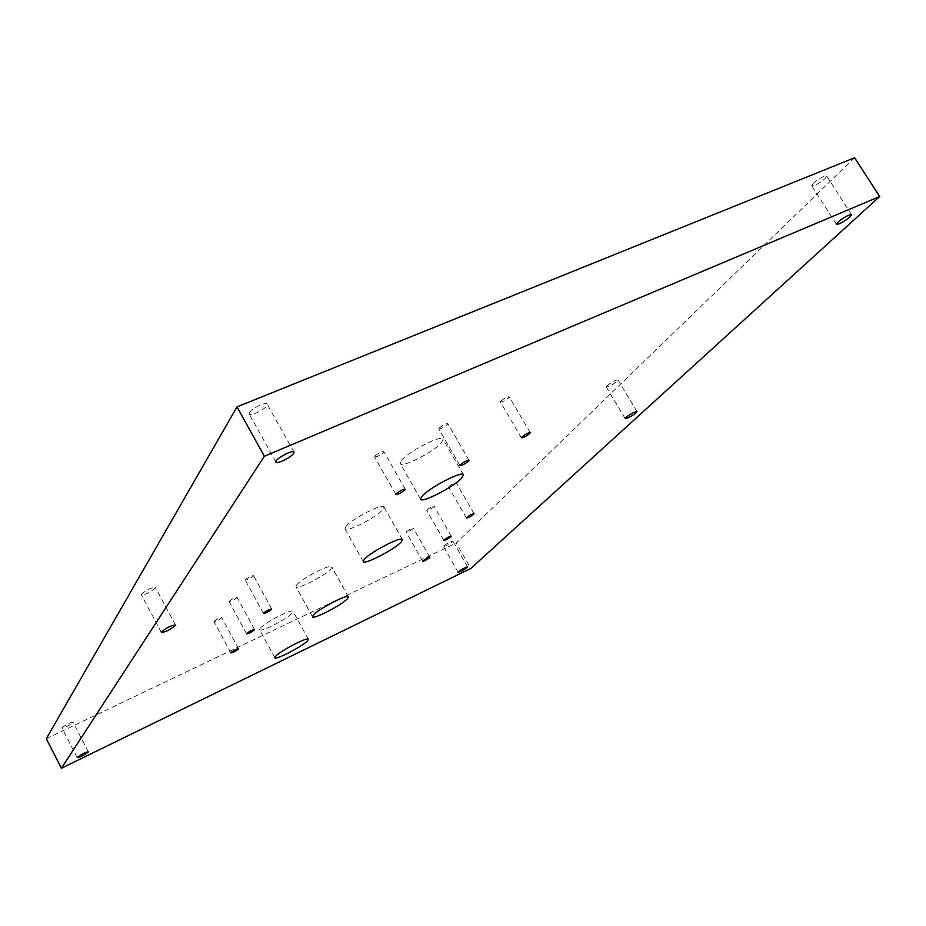 <?xml version="1.0" encoding="UTF-8"?>
<svg xmlns="http://www.w3.org/2000/svg" width="926" height="926" viewBox="0 0 926 926"><rect width="100%" height="100%" fill="white"/><g stroke="black" fill="none" stroke-linecap="round" stroke-linejoin="round"><path stroke-width="0.69" stroke-dasharray="4.63 3.47" d="M854.594 157.756L456.275 543.041L470.802 568.471M46.3 738.716L456.275 543.041M401.652 460.291C408.702 451.147 442.582 433.981 443.033 439.271L441.378 442.721C433.843 451.981 400.912 468.637 400.206 463.486L401.652 460.291M296.748 584.885C301.656 578.391 331.716 563.124 331.821 567.025L330.895 568.946C325.616 575.544 296.251 590.464 295.938 586.667L296.748 584.885M345.988 526.396C351.868 518.699 383.804 502.517 384.058 507.054L382.82 509.624C376.523 517.437 345.41 533.191 344.912 528.769L345.988 526.396M260.252 628.222C264.5 622.573 293.067 608.012 293.091 611.461L292.35 612.989C287.789 618.73 259.812 632.979 259.604 629.634L260.252 628.222M443.809 545.889C447.663 542.995 450.684 541.409 452.883 541.143L452.501 541.745C448.635 544.638 445.614 546.224 443.427 546.49L443.809 545.889M62.007 727.72C66.047 724.502 69.739 722.674 73.073 722.222L73.004 722.488C68.952 725.706 65.271 727.535 61.938 727.975L62.007 727.72M141.435 594.214C146.655 589.723 151.308 587.478 155.418 587.454L155.267 588.022C150.047 592.501 145.382 594.747 141.296 594.77L141.435 594.214M606.958 385.783C611.843 381.94 615.524 380.007 617.989 379.973L617.225 381.188C612.341 385.031 608.671 386.952 606.206 386.975L606.958 385.783M249.464 412.637C251.652 408.378 266.792 401.224 267.232 404.222L266.896 405.542C264.616 409.813 249.65 416.874 249.163 413.91L249.464 412.637M813.26 183.336C819.475 178.197 823.966 175.778 826.721 176.079L825.182 178.486C818.966 183.614 814.486 186.022 811.755 185.709L813.26 183.336M439.098 428.09C442.732 425.046 445.637 423.576 447.814 423.668L447.455 424.432C443.82 427.465 440.915 428.935 438.75 428.842L439.098 428.09M229.22 601.24C232.276 598.763 234.891 597.455 237.068 597.328L236.929 597.687C233.873 600.152 231.257 601.46 229.092 601.587L229.22 601.24M214.126 621.334C217.078 618.973 219.612 617.7 221.731 617.538L221.615 617.85C218.663 620.212 216.128 621.485 214.01 621.647L214.126 621.334M427.013 509.879C429.988 507.552 432.349 506.337 434.097 506.221L433.819 506.73C430.845 509.057 428.483 510.272 426.736 510.376L427.013 509.879M406.468 531.721C409.338 529.487 411.63 528.306 413.355 528.179L413.1 528.63C410.218 530.864 407.926 532.045 406.213 532.172L406.468 531.721M245.413 579.676C248.573 577.083 251.282 575.74 253.516 575.648L253.365 576.041C250.194 578.634 247.497 579.977 245.263 580.07L245.413 579.676M500.746 401.143C504.346 398.168 507.159 396.733 509.207 396.814L508.779 397.636C505.179 400.611 502.367 402.046 500.329 401.965L500.746 401.143M448.971 486.532C452.05 484.101 454.481 482.851 456.263 482.77L455.951 483.337C452.872 485.768 450.441 487.018 448.659 487.088L448.971 486.532M374.845 456.159C378.514 453.057 381.524 451.552 383.862 451.656L383.572 452.351C379.903 455.453 376.894 456.958 374.567 456.842L374.845 456.159M463.394 474.563L443.033 439.271M420.531 499.137L400.206 463.486M348.35 596.795L331.821 567.025M312.456 616.716L295.938 586.667M402.359 539.441L384.058 507.054M363.2 561.48L344.912 528.769M308.312 639.253L293.091 611.461M274.837 657.68L259.604 629.634M467.595 566.897L452.883 541.143M458.127 572.28L443.427 546.49M88.317 751.785L73.073 722.222M77.194 757.653L61.938 727.975M175.396 624.923L155.418 587.454M161.309 632.423L141.296 594.77M636.984 411.526L617.989 379.973M625.166 418.564L606.206 386.975M293.912 452.015L267.232 404.222M275.879 462.005L249.163 413.91M851.48 214.624L826.721 176.079M836.444 224.277L811.755 185.709M469.007 460.303L447.814 423.668M459.933 465.546L438.75 428.842M254.523 629.53L237.068 597.328M246.559 633.87L229.092 601.587M238.549 648.721L221.731 617.538M230.829 652.899L214.01 621.647M451.205 536.177L434.097 506.221M443.832 540.367L426.736 510.376M429.838 557.232L413.355 528.179M422.696 561.283L406.213 532.172M271.677 608.949L253.516 575.648M263.435 613.452L245.263 580.07M530.239 432.592L509.207 396.814M521.35 437.813L500.329 401.965M474.043 513.664L456.263 482.77M466.426 518.028L448.659 487.088M405.218 489.171L383.862 451.656M395.911 494.461L374.567 456.842"/><path stroke-width="1.39" d="M236.998 406.884L854.594 157.756L879.7 196.532L470.802 568.471L61.405 768.244L264.373 456.24L236.998 406.884L46.3 738.716L61.405 768.244M879.7 196.532L264.373 456.24M461.738 478.048C453.902 486.879 420.948 503.79 420.531 499.137L422.117 496.151C429.467 487.458 463.394 470.026 463.544 474.818L461.738 478.048M347.424 598.74C341.937 605.014 312.56 620.142 312.456 616.716L313.335 615.049C318.463 608.891 348.535 593.392 348.431 596.934L347.424 598.74M401.132 542.034C394.58 549.477 363.443 565.462 363.2 561.48L364.381 559.258C370.516 551.942 402.463 535.517 402.474 539.638L401.132 542.034M307.582 640.804C302.837 646.267 274.86 660.713 274.837 657.68L275.531 656.36C279.965 651.001 308.543 636.243 308.381 639.368L307.582 640.804M467.202 567.499C463.289 570.335 460.268 571.921 458.127 572.28L458.52 571.724C462.433 568.888 465.454 567.291 467.607 566.92L467.202 567.499M88.259 752.062C84.15 755.199 80.458 757.063 77.194 757.653L77.263 757.422C81.372 754.273 85.065 752.41 88.34 751.831L88.259 752.062M175.269 625.536C169.944 629.9 165.291 632.192 161.309 632.423L161.46 631.914C166.784 627.55 171.449 625.258 175.442 625.015L175.269 625.536M636.197 412.718C631.231 416.469 627.562 418.425 625.166 418.564L625.964 417.441C630.919 413.69 634.611 411.734 637.007 411.572L636.197 412.718M293.635 453.439C291.181 457.444 276.203 464.69 275.879 462.005L276.237 460.824C278.599 456.831 293.75 449.504 294.028 452.212L293.635 453.439M849.906 216.997C843.563 221.997 839.083 224.428 836.444 224.277L838.042 222.032C844.373 217.02 848.876 214.577 851.538 214.716L849.906 216.997M468.649 461.079C464.945 464.03 462.039 465.523 459.933 465.546L460.303 464.84C464.007 461.889 466.924 460.384 469.042 460.361L468.649 461.079M254.395 629.9C251.293 632.308 248.677 633.639 246.559 633.87L246.698 633.546C249.8 631.138 252.416 629.807 254.546 629.576L254.395 629.9M238.433 649.045C235.435 651.348 232.901 652.633 230.829 652.899L230.956 652.61C233.954 650.307 236.489 649.022 238.561 648.744L238.433 649.045M450.916 536.675C447.906 538.955 445.545 540.182 443.832 540.367L444.133 539.904C447.154 537.624 449.515 536.397 451.217 536.2L450.916 536.675M429.583 557.695C426.666 559.871 424.374 561.075 422.696 561.283L422.962 560.855C425.879 558.667 428.171 557.475 429.849 557.267L429.583 557.695M271.538 609.354C268.308 611.878 265.612 613.243 263.435 613.452L263.597 613.093C266.815 610.558 269.524 609.192 271.7 608.984L271.538 609.354M529.811 433.426C526.142 436.32 523.317 437.778 521.35 437.813L521.789 437.049C525.459 434.144 528.283 432.685 530.262 432.65L529.811 433.426M473.73 514.219C470.593 516.604 468.162 517.865 466.426 518.028L466.762 517.507C469.887 515.122 472.318 513.861 474.066 513.698L473.73 514.219M404.928 489.889C401.19 492.91 398.18 494.438 395.911 494.461L396.224 493.824C399.963 490.792 402.972 489.264 405.252 489.241L404.928 489.889"/></g></svg>
